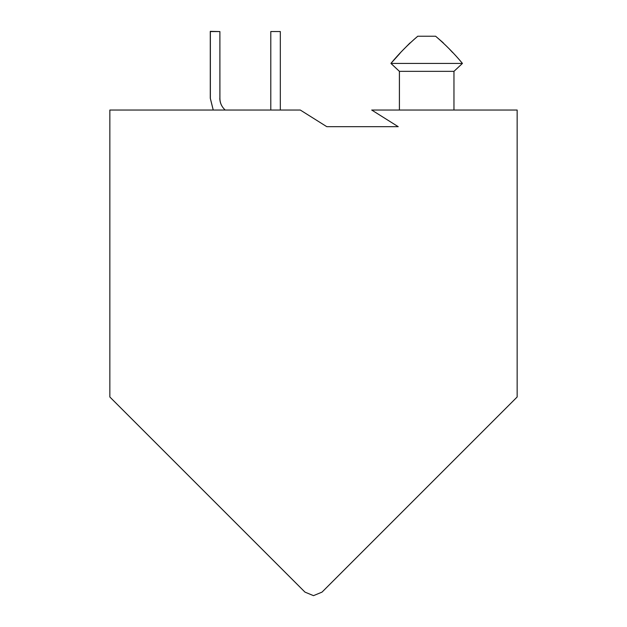 <?xml version="1.0" encoding="UTF-8"?>
<svg xmlns="http://www.w3.org/2000/svg" width="627" height="627" viewBox="0 0 627 627"><rect width="100%" height="100%" fill="white"/><g stroke="black" fill="none" stroke-linecap="round" stroke-linejoin="round"><path stroke-width="0.94" d="M313.5 595.65L304.973 592.115L313.5 595.65L322.027 592.115L517.15 396.993L517.15 110.031L371.701 110.031L517.15 110.031L517.15 396.993L322.027 592.115L313.5 595.65M109.85 110.031L300.286 110.031L109.85 110.031L109.85 396.993L304.973 592.115L109.85 396.993L109.85 110.031M371.701 110.031L398.231 126.693L326.816 126.693L300.286 110.031L326.816 126.693L398.231 126.693L371.701 110.031M400.026 53.303L390.934 63.413L399.423 71.345L453.964 71.345L462.452 63.413L390.934 63.413L399.423 71.345L390.934 63.413C399.109 53.561 408.052 44.501 417.762 36.233L435.616 36.233L417.762 36.233C408.052 44.501 399.109 53.561 390.934 63.413L390.919 63.413C399.093 53.561 408.036 44.501 417.747 36.233C408.036 44.501 399.093 53.561 390.919 63.413L462.452 63.413L453.964 71.345L453.964 110.031L453.964 71.345L399.399 71.345L399.399 110.031L399.399 71.345L390.919 63.413L399.634 53.71M399.423 71.345L399.423 110.031L399.423 71.345L390.919 63.413L399.76 53.593M435.616 36.233L443.258 42.808L435.616 36.233C445.35 44.517 454.293 53.577 462.452 63.413C454.293 53.577 445.35 44.517 435.616 36.233M453.964 71.345L462.452 63.413L453.964 71.345M452.741 52.629L449.778 49.462M403.882 49.141L409.933 42.981L403.906 49.141M400.002 53.303L390.919 63.413L399.399 71.345M225.171 110.031L224.333 109.192C221.441 106.198 219.952 102.616 219.889 98.455L219.889 31.562L210.366 31.562L210.366 98.455L213.243 110.031L210.366 98.455L210.366 31.562L219.889 31.562L219.889 98.455C219.952 102.616 221.441 106.198 224.333 109.192L225.171 110.031M280.316 110.031L280.316 31.53L270.793 31.53L270.793 110.031L270.793 31.53L280.316 31.53L280.316 110.031M224.333 109.192C221.378 106.135 219.865 102.491 219.803 98.243C219.865 102.491 221.378 106.135 224.333 109.192C221.449 106.214 219.975 102.656 219.912 98.51C219.975 102.656 221.449 106.214 224.333 109.192M219.803 31.562L210.28 31.35L210.28 98.243L213.227 110.031L210.28 98.243L210.28 31.35L219.803 31.562M219.889 31.616L219.912 98.51L219.889 31.616"/></g></svg>
